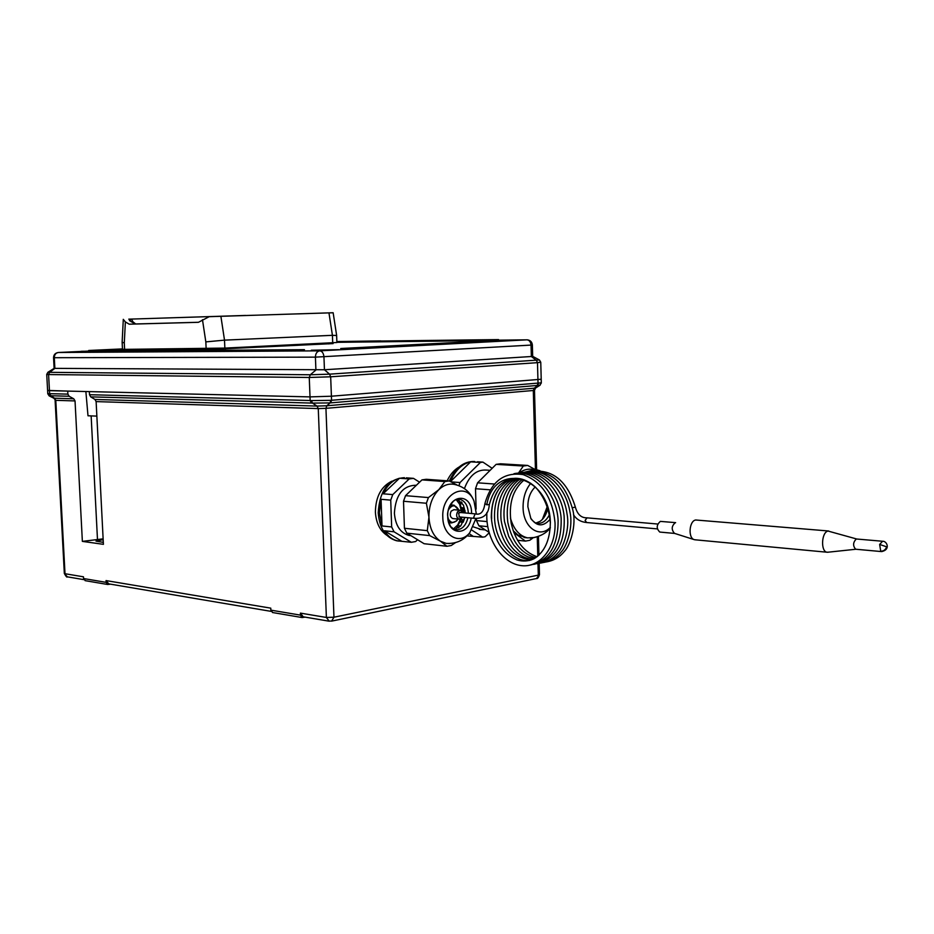 <?xml version="1.0" encoding="UTF-8"?>
<svg xmlns="http://www.w3.org/2000/svg" width="934" height="934" viewBox="0 0 934 934"><rect width="100%" height="100%" fill="white"/><g stroke="black" fill="none" stroke-linecap="round" stroke-linejoin="round"><path stroke-width="1.4" d="M272.705 612.552L270.848 610.135L270.767 608.151L106.032 580.586L108.764 583.855M270.848 610.135L300.503 615.132L300.421 613.113L303.223 616.802M67.878 394.136L69.139 396.261L50.833 395.747L49.619 393.658L67.878 394.136L67.715 391.089L47.599 390.424L49.455 390.657L49.619 393.658L48.86 393.669L50.226 395.771L49.14 395.864L47.774 393.763L48.86 393.669M103.125 538.848L82.367 541.381L75.035 400.931L73.774 398.818L69.139 396.261M540.109 385.217L330.087 402.916L312.481 403.103L90.691 396.857L89.512 394.708L89.36 391.603L310.018 396.892L331.407 396.214L541.206 379.239L331.407 396.214L310.018 396.892L49.455 390.657L48.591 374.557L46.735 374.394L47.926 372.246M90.691 396.857L94.953 399.448L317.023 406.08L312.481 403.103L311.489 400.593L330.834 400.336L541.3 382.823M311.419 403.033L310.158 400.511L311.489 400.593M82.367 541.381L103.405 544.335L96.12 401.597L94.953 399.448M85.356 580.691L83.546 578.543L83.465 576.815L65.006 573.721L55.783 400.324L53.717 398.164L73.774 398.818M83.546 578.543L106.126 582.349L106.032 580.586M103.3 542.362L96.015 541.136L103.172 539.677M305.068 617.117L302.102 617.549L300.503 615.132M106.126 582.349L107.679 584.486L110.551 584.159M440.276 598.542L441.759 598.227M434.975 599.64L436.201 599.383M96.867 416.109L87.994 415.782L85.87 391.521M81.106 351.324L304.449 349.666L82.822 351.266L81.106 351.324L81.141 352.083L65.707 352.293L81.106 351.511M498.966 340.42L518.86 340.139L498.989 341.003M311.326 350.238L338.879 349.666L311.326 350.238M89.454 351.219L126.359 349.491M428.437 344.798L498.989 341.062L498.966 340.256L497.297 340.291L340.723 348.51L341.33 349.421L427.235 345.043L428.449 344.973L428.414 344.121L424.48 344.167L498.966 340.256M178.592 350.822L178.627 351.639L303.69 350.624L304.449 349.666M81.141 352.083L178.616 351.441M336.882 342.323L493.747 340.478M81.106 351.429L58.398 352.492L319.767 350.845L526.939 339.824C529.344 340.116 530.71 341.879 531.037 345.113L531.353 356.508L532.672 356.368L532.368 345.008L315.412 357.138L54.3 357.71L54.873 368.405L49.584 372.327L48.113 372.141L54.137 368.37L324.448 369.759L329.574 374.16L539.408 359.952M540.763 362.205L537.482 362.661L536.42 360.349L531.353 356.508L324.448 369.759L323.946 356.858C323.561 353.192 322.172 351.196 319.767 350.845C317 351.359 315.54 353.449 315.412 357.138L315.914 370.027L310.31 374.767L329.574 374.16L330.671 376.799L331.57 400.266L330.671 402.858M340.723 348.51L341.33 349.421M341.307 348.534L423.265 344.226L423.289 345.078M423.265 344.226L427.212 344.191L427.235 345.043M427.212 344.191L428.414 344.121M179.562 350.81L179.597 351.628M184.033 350.589L184.068 351.406M303.655 349.736L303.69 350.624M122.459 348.907L88.695 350.483L88.73 351.219M88.695 350.483L90.084 350.46L90.131 351.196M90.084 350.46L122.459 348.942M336.859 341.611L496.9 339.649L496.911 340.315M496.9 339.649L498.546 339.591L498.569 340.268M498.546 339.591L380.85 341.027M380.85 340.898L336.859 341.564M461.478 519.386L463.801 520.32M460.345 502.492L461.408 501.943M462.132 508.773L464.303 508.108L461.956 507.676M416.342 485.283L415.852 485.248C402.776 485.61 395.631 494.915 394.393 513.175C395.432 525.538 400.301 532.952 408.999 535.427L410.89 535.649M417.556 539.724L415.642 541.545L411.322 542.28L394.055 531.808L391.661 526.951L390.727 500.145L381.072 499.305L382.018 525.947L379.391 512.953L381.072 499.305M404.48 477.671C388.369 478.757 379.613 490.478 378.2 512.836C379.519 528.34 385.66 537.645 396.611 540.763L398.561 541.031M411.322 542.28L397.802 540.903C392.408 539.759 387.937 536.385 384.411 530.769L401.678 541.206M394.055 531.808L384.411 530.769M391.661 526.951L382.018 525.947M460.625 522.059L463.159 522.246M460.999 521.009L463.252 522.059M460.941 503.94L462.143 502.866M419.564 482.189L413.505 478.36L406.313 477.834M383.103 493.794L399.507 478.231L409.174 478.932L392.759 494.6L383.103 493.794C387.096 485.423 392.56 480.228 399.507 478.231M392.759 494.6L390.727 500.145M413.505 478.36L409.174 478.932M458.944 525.538L459.773 526.099L458.664 527.85M456.201 529.134L461.84 517.845M462.377 512.007L458.898 499.888M476.352 513.933L474.028 501.184C466.381 480.917 441.28 493.409 442.809 517.401C442.903 536.151 459.972 545.421 469.814 532.637L475.943 518.452M455.43 542.666L451.25 545.514L446.942 546.273L424.106 543.716L406.827 533.162L404.434 528.27L427.293 530.652L428.951 517.167C429.628 528.422 433.458 536.443 440.463 541.206L446.137 543.366L449.476 543.53M464.98 512.929L464.945 510.233M465.155 512.953L463.486 505.166L457.286 499.2M471.588 513.537L471.577 512.836C471.6 491.202 446.557 494.763 447.736 516.619C447.783 535.462 468.448 536.373 471.18 518.031M464.046 520.063L464.572 517.413M464.443 518.732L464.677 517.424M465.085 512.941L465.097 511.61M446.942 546.273L440.463 541.206L429.675 535.602L406.827 533.162M427.293 530.652L429.675 535.602M405.543 495.662L421.981 479.878L444.864 481.547L438.805 489.696C432.162 496.643 428.869 505.796 428.951 517.167L426.383 503.251L403.511 501.254L405.543 495.662L428.426 497.577L426.383 503.251M404.434 528.27L403.511 501.254M474.028 501.184C470.374 492.008 463.731 486.404 454.099 484.349C448.67 483.403 443.568 485.19 438.805 489.696L428.426 497.577M421.981 479.878L426.313 479.294L449.207 480.952L444.864 481.547M449.207 480.952L457.018 485.003M454.589 529.508L460.684 526.017L464.747 517.424M391.825 481.197C381.177 486.451 375.702 496.725 375.386 512.042C376.063 522.83 379.858 530.559 386.758 535.229M453.457 528.948L457.707 524.978L460.509 518.977M461.279 510.653L459.61 504.208L456.119 499.527M457.905 519.035L456.644 520.903L451.694 522.935L449.417 522.713M473.41 526.893L481.477 529.52M489.171 532.765L485.155 536.735L482.68 537.167L471.717 530.022M467.07 535.812L468.564 536.081M482.68 537.167L467.747 535.953M469.055 533.606L472.931 536.151M492.16 468.308L482.925 462.12L477.391 461.793M482.925 462.12L480.438 462.435L460.018 482.539L451.157 481.886M480.438 462.435L470.654 461.851C461.933 463.871 455.173 470.421 450.363 481.512M450.503 481.57L470.654 461.851M460.018 482.539L458.909 485.633M474.67 461.513C463.964 461.127 455.512 467.63 449.336 481.01M490.14 470.316L486.345 470.071C476.562 469.463 469.265 475.628 464.432 488.587M510.443 518.148C513.735 529.403 519.467 535.988 527.628 537.879L535.077 537.447M530.757 483.263C525.573 489.661 523.017 497.729 523.075 507.489C523.168 527.371 539.315 538.79 550.324 527.43M513.163 530.71L517.915 535.019L526.519 537.774M535.299 486.976L534.388 487.828C530.022 492.568 527.838 498.861 527.862 506.718L530.792 518.253C536.723 526.659 543.144 527.021 550.091 519.316M517.529 540.284L525.41 541.101L529.753 540.307L533.01 537.926M525.41 541.101L513.805 532.52M489.042 532.322L478.873 525.772L487.746 526.636M478.873 525.772L476.468 520.588L487.046 521.592M476.118 509.1L475.499 488.716L490.198 489.836M476.468 520.588L476.398 518.463M475.499 488.716L477.578 482.808L494.343 484.022M477.578 482.808L496.129 464.361L523.332 466.019L518.475 473.071M496.129 464.361L500.496 463.789L527.698 465.436L523.332 466.019M527.698 465.436L534.948 469.428M535.882 523.04L540.05 521.394C543.962 518.603 546.542 514.155 547.803 508.026M533.174 469.37L532.076 469.3C527.617 468.693 523.297 469.919 519.106 472.978M539.992 470.724L535.707 469.522L524.009 472.335M459.166 466.965C454.204 469.79 450.2 474.402 447.152 480.8M479.282 529.309L485.283 529.905M542.362 519.444L547.301 506.497M128.764 319.159L245.572 315.447L128.764 319.159M336.625 335.493L332.422 335.318L328.966 312.878L333.146 312.808M123.276 319.335L125.366 321.915L129.207 324.191L198.44 322.312L209.181 316.684L333.146 312.738L336.625 335.364L336.894 342.521L224.861 348.09L124.607 349.363L122.482 349.293L122.144 342.416M209.181 316.684L220.891 316.311L224.51 340.139L205.83 341.891L202.468 319.685M328.966 312.878L220.891 316.311M332.702 342.813L332.422 335.318L224.51 340.139L224.861 348.09M125.366 321.915L124.292 342.965L122.132 342.241L123.276 319.848M129.628 320.771L131.612 319.078L132.803 321.693L135.687 323.981M238.263 315.75L239.408 315.715M132.803 321.693L131.262 321.81M129.406 320.549L135.325 323.981L198.51 322.277M129.207 324.191L135.325 323.981M126.359 349.351L126.394 350.168L128.53 350.25L206.776 349.643L333.076 343.595M451.694 522.935L448.285 520.553M448.542 509.766C451.928 504.699 455.185 504.535 458.337 509.263L458.664 510.104M457.847 519.035L456.819 520.495C453.294 523.612 450.386 522.912 448.11 518.393L447.841 517.553M449.523 506.882L454.087 505.212L458.722 510.116M462.237 517.191L459.143 519.164C456.481 517.763 455.955 515.276 457.567 511.692L460.334 510.256L462.645 512.719M453.118 518.592L452.745 518.557C450.095 517.156 449.569 514.681 451.169 511.108L453.947 509.684L459.96 510.221M460.123 516.992L459.423 517.086L458.582 513.105L460.532 512.533M828.715 531.002L695.748 519.993C689.21 520.705 687.856 537.961 694.196 539.63L695.398 539.829M828.505 552.146L826.987 552.216C820.461 551.469 821.5 531.948 828.108 531.072L856.84 539.035L882.268 541.23M855.988 549.25L855.672 549.227C852.765 545.876 852.94 542.491 856.209 539.046L856.817 539.035M675.551 522.655L675.329 522.678C671.499 525.97 671.219 529.531 674.476 533.361L674.768 533.431M675.632 522.643L660.35 521.394C656.404 524.943 656.217 528.504 659.801 532.065L660.175 532.1M300.421 613.113L326.386 617.456L318.272 408.59L96.12 401.597M329.223 621.203L326.386 617.456L333.963 617.211L538.299 575.134L537.984 563.599M50.833 395.747L54.581 398.246L55.783 400.324L75.035 400.931M89.512 394.708L310.158 400.511L309.259 377.476L48.591 374.557L49.584 372.327L310.31 374.767L309.259 377.476L330.671 376.799L537.482 362.661L538.031 383.384L537.097 385.684M535.439 469.487L533.302 390.494L325.943 408.345L318.272 408.59L317.023 406.08L326.83 405.765L330.087 402.916L330.834 400.336M331.593 621.145L333.963 617.211L325.943 408.345L326.83 405.765L534.236 388.205L537.529 385.66L538.568 383.349M537.786 556.255L537.26 536.828M302.814 616.732L328.78 621.133L332.259 620.993L536.525 578.531L539.455 574.492M534.493 390.26L533.302 390.494L534.236 388.205L535.754 387.925M55.106 400.266L64.329 573.371L67.33 576.838L83.85 579.64M67.715 576.908L67.33 576.838C67.003 577.644 66.01 576.523 64.329 573.476M539.163 563.365L539.467 574.679C538.498 577.597 537.517 578.882 536.525 578.531L535.789 578.683M97.475 539.42L91.158 416.155M532.368 345.008C532.018 341.891 530.314 340.174 527.22 339.824L498.569 340.163M88.73 351.067L84.936 351.242M53.553 357.675C53.682 354.745 55.223 353.029 58.177 352.515L58.398 352.492C55.771 352.924 54.406 354.663 54.3 357.71L53.553 357.675L54.114 368.346M462.832 519.794L462.318 521.522M463.054 508.598L463.287 512.778M468.343 513.233L468.331 512.813C467.747 505.201 464.805 500.671 459.528 499.235C457.823 498.616 455.699 499.351 453.153 501.453C448.705 507.524 446.907 512.568 447.783 516.584C450.492 530.103 451.589 526.111 452.114 527.92L455.418 529.765C461.571 530.127 465.751 526.111 467.934 517.728M458.045 499.106L457.427 499.176M530.792 518.253C530.419 518.93 536.361 524.266 536.84 523.332C542 523.904 546.192 521.02 549.426 514.669M124.292 342.965L124.607 349.363M206.145 348.686L205.83 341.891M128.495 349.339L128.53 350.25M206.741 348.674L206.776 349.643M225.409 348.067L225.456 349.059M328.826 343L328.861 343.934M882.058 551.562L880.727 551.223L879.653 544.44L882.583 541.265C886.961 540.809 890.931 549.904 881.439 551.574L855.672 549.227M587.054 517.88L585.081 520.425L586.657 522.491M474.892 518.347L473.596 517.634L475.114 513.852C480.485 515.288 483.742 511.925 484.863 503.776M879.653 544.44L886.67 546.834C885.607 549.729 883.622 551.188 880.727 551.223M572.297 507.746L575.367 507.115C577.364 514.307 581.158 517.88 586.715 517.821M498.219 490.163C493.339 498.301 491.156 507.816 491.669 518.697M550.383 523.017C549.939 475.114 494.133 460.929 486.812 504.815L484.909 503.566C491.261 481.454 503.986 471.798 523.098 474.6C541.93 481.652 552.566 497.729 555.029 522.83C556.092 547.709 539.992 567.919 521.487 565.654C503.099 563.669 487.431 541.323 486.789 517.494M489.323 504.535L486.812 504.815M108.367 583.797L271.14 611.373M536.63 469.685L534.493 390.319L535.544 388.054L539.654 385.473L541.311 383.033L540.763 362.31L539.467 359.987L532.707 356.356M538.941 555.275L538.428 536.42M47.599 390.505L47.774 393.751M53.717 398.164L49.14 395.864M272.436 612.506L302.102 617.549M107.679 584.486L85.099 580.644M47.599 390.424L46.735 374.464M464.56 512.894L464.303 508.108M408.999 535.427L410.855 535.626M397.802 540.903L396.611 540.763M463.813 520.25L463.404 521.732M469.814 532.637C463.894 540.412 456.002 543.985 446.137 543.366M530.127 538.136C538.988 537.097 545.713 533.723 550.301 528.037M524.009 537.517L527.628 537.879M333.041 342.79L333.076 343.642M459.143 519.164L452.745 518.557M453.34 505.142L450.503 504.897M694.709 539.759L826.987 552.216M855.848 549.25L827.372 552.274M674.476 533.361L694.196 539.63M659.801 532.065L674.71 533.431M657.326 528.901L586.307 522.491C580.703 521.896 576.441 519.339 573.523 514.821M550.336 522.888C549.099 508.61 544.172 496.725 535.556 487.233C528.796 481.115 521.943 478.138 514.996 478.313C502.118 479.679 493.537 488.494 489.276 504.757C488.634 514.249 483.707 518.779 474.519 518.347L458.956 516.887M657.734 524.032L586.891 517.833M532.917 471.156C553.29 469.592 567.44 481.57 575.367 507.092M537.167 556.746C524.067 552.286 515.416 541.183 511.225 523.437C508.318 504.15 512.649 489.626 524.243 479.854M529.788 471.577C550.803 470.129 565.093 482.703 572.635 509.299C577.049 525.06 569.857 546.121 564.416 551.329C559.77 557.154 553.769 560.68 546.402 561.906M535.754 557.726C521.37 553.745 512.054 541.989 507.827 522.445C505.434 502.714 510.349 488.342 522.573 479.294M526.648 472.009C545.199 467.806 565.841 486.719 569.857 511.517C573.464 526.578 566.961 546.005 561.532 551.632C556.722 557.715 550.64 561.334 543.296 562.513M534.306 558.59L527.757 556.827L523.519 554.562L519.491 551.504L513.653 545.012L508.726 536.42L504.465 521.441C503.041 509.777 504.734 499.468 509.555 490.502C513.373 484.384 517.156 480.508 520.903 478.862M523.495 472.429C542.514 468.086 563.634 488.178 567.008 513.758C570.044 528.492 563.587 546.939 558.193 552.508C553.162 558.567 547.149 562.105 540.167 563.12M532.824 559.326C527.465 559.034 522.328 556.933 517.424 553.01C509.182 546.367 503.741 535.509 501.138 520.436C500.005 508.493 502.072 498.149 507.349 489.393C511.026 483.929 514.996 480.309 519.257 478.558M520.32 472.861C539.829 468.366 561.416 489.685 564.113 516.012C565.444 542.817 556.407 558.73 537.027 563.739M531.306 559.945C513.07 558.065 501.908 544.557 497.822 519.409C497.016 507.279 499.445 496.958 505.119 488.447C508.691 483.497 512.859 480.134 517.623 478.371M517.144 473.293C537.132 468.634 559.174 491.226 561.147 518.277C561.801 544.277 552.718 559.641 533.874 564.358M529.765 560.435C513.303 562.91 495.487 542.059 494.553 518.393C494.144 505.994 496.865 495.837 502.679 487.898C506.391 483.065 510.828 479.866 515.988 478.301M513.945 473.725C534.423 468.903 556.909 492.825 558.112 520.542C558.135 545.736 549.005 560.552 530.699 564.977M486.789 517.436L486.847 512.521M550.336 522.993C549.986 540.214 544.557 552.122 534.05 558.73C528.504 561.311 522.795 561.708 516.911 559.91C501.768 553.056 493.234 538.871 491.296 517.366C491.436 504.453 494.425 494.448 500.285 487.338C504.267 482.574 508.96 479.574 514.377 478.348M474.927 513.84L459.365 512.416"/></g></svg>
